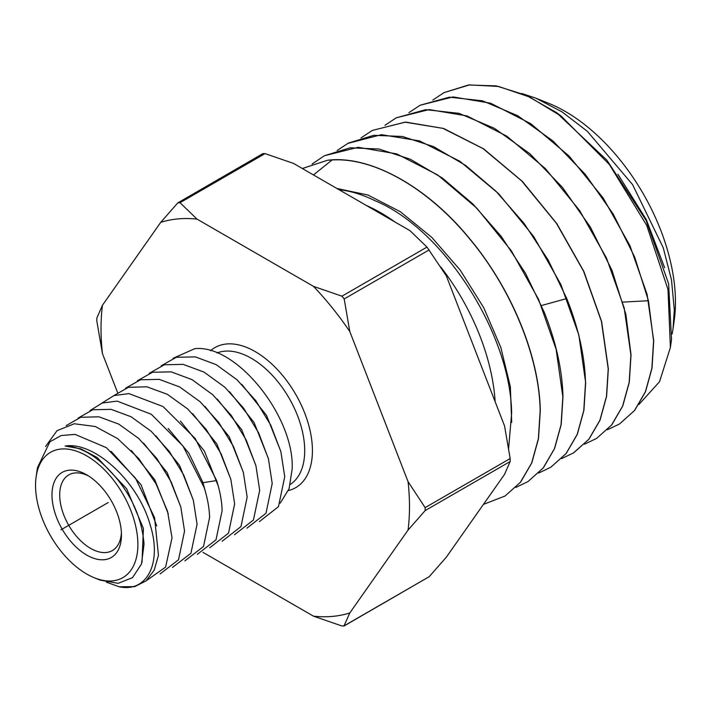 <?xml version="1.0" encoding="UTF-8"?>
<svg xmlns="http://www.w3.org/2000/svg" width="711" height="711" viewBox="0 0 711 711"><rect width="100%" height="100%" fill="white"/><g stroke="black" fill="none" stroke-linecap="round" stroke-linejoin="round"><path stroke-width="1.07" d="M202.937 552.34L313.507 616.179L341.955 625.982L344.186 625.787L429.204 576.692L446.295 557.228L504.552 474.353L510.169 461.51L510.169 458.542L504.552 425.96L446.295 275.824L426.982 247.09L409.998 230.675L293.492 163.406L265.052 153.603L262.821 153.807M429.204 576.692L343.92 626.08L349.803 612.944A218.117 125.927 60 0 1 313.507 616.179M341.955 296.185L344.186 298.958L349.803 331.53A218.117 125.927 60 0 0 313.507 286.382L341.955 296.185L426.982 247.09M425.142 507.627L425.142 510.596L408.061 530.068A218.117 125.927 -120 0 0 408.061 481.676L425.142 507.627L510.169 458.542M102.455 353.625L96.829 321.052L96.829 318.075L102.455 305.232A218.117 125.927 -120 0 0 102.455 353.625L117.528 392.463M160.713 222.356L177.794 202.893L180.025 202.697L197 219.112A218.117 125.927 60 0 0 160.713 222.356L102.455 305.232M263.088 153.505L177.794 202.893M408.061 481.676L349.803 331.53M349.803 612.944L408.061 530.068M313.507 286.382L197 219.112M280.241 503.121L289.066 488.768L292.159 469.029C294.665 417.224 236.727 344.124 194.832 348.666L173.049 358.308M259.355 521.625L278.472 506.65L284.738 476.717L280.863 451.601L270.838 425.302L255.791 400.666L236.905 379.674L216.144 364.636L195.418 356.904L176.408 357.26L161.166 365.783M149.301 373.266L164.428 364.77L183.118 364.352L204.021 372.093L224.872 387.237L243.651 408.212L258.697 433.017L268.429 458.817L272.206 483.507L265.994 513.262L246.948 528.166M234.541 534.708L253.445 519.99L259.684 490.306L255.951 465.838L246.219 440.065L231.306 415.482L212.767 394.747L192.014 379.621L171.218 371.862L152.527 372.253L137.427 380.74M217.219 399.022L241.66 429.657L255.791 465.252M229.475 391.654L254.076 422.494L268.296 458.328M241.74 384.296L266.483 415.322L280.801 451.378M168.16 428.449L188.93 453.28L202.928 482.529L205.772 493.034M180.416 421.081L204.421 451.147L218.277 486.084M192.681 413.722L216.837 443.984L230.782 479.152M204.946 406.372L229.244 436.821L243.286 472.211M131.366 450.516L154.776 479.818L168.267 513.857M143.622 443.157L167.192 472.655L180.772 506.916M155.878 435.79L179.599 465.483L193.268 499.975M36.128 476.903L37.425 467.767L49.877 441.815L61.235 435.514L75.082 434.394L106.41 447.69L135.508 478.201L154.571 517.652L158.464 555.318L154.216 570.142L146.137 580.834L134.77 586.619L119.19 586.788C147.55 592.787 162.232 562.259 150.057 524.487C138.032 481.703 94.625 441.282 65.181 446.037A74.406 42.962 60 0 1 105.184 466.034C128.709 488.83 141.658 514.888 144.022 544.182L141.453 564.081L132.486 577.67L118.106 583.331L100.207 580.14L94.376 577.794A72.362 41.78 60 0 1 35.55 485.409A72.362 41.78 60 0 1 36.128 476.903A72.362 41.78 60 0 1 90.555 458.257A72.362 41.78 60 0 1 137.881 544.493A72.362 41.78 60 0 1 94.376 577.794M65.181 446.037L80.841 448.863L97.238 457.546L126.647 488.768L143.409 528.469L142.004 562.374M111.192 451.387L141.009 484.715L156.704 525.864M106.446 582.202L119.19 586.788M86.715 555.069A49.121 28.36 60 0 1 51.983 494.9A49.121 28.36 60 0 1 86.715 474.841L86.715 474.841A49.121 28.36 60 0 1 121.457 535.01A49.121 28.36 60 0 1 86.715 555.069M121.394 532.681A43.664 25.214 60 0 1 112.409 550.545A43.664 25.214 60 0 1 90.581 548.377A43.664 25.214 60 0 1 62.053 509.903A43.664 25.214 60 0 1 68.745 474.912A43.664 25.214 60 0 1 88.706 476.059M535.987 98.207L548.839 103.379A155.753 89.924 60 0 1 675.45 302.219A155.753 89.924 60 0 1 674.206 320.537L673.059 328.633L674.304 309.783L671.495 279.885L663.23 247.704L632.594 184.638L587.393 131.339L561.983 111.84L535.987 98.216L521.954 93.514M672.179 333.957L673.059 328.633M444.028 92.617L468.513 84.973L496.234 85.898L525.989 95.23L556.349 112.498L606.945 160.233L646.166 220.561L668.598 283.671L671.531 339.431L670.384 347.501L668.002 289.537L646.69 225.316L609.345 164.472L561.255 116.195L529.659 97.052L498.509 86.431L469.447 84.92L444.002 92.634L432.812 100.055M556.349 112.498A186.993 107.956 60 0 1 561.255 116.195M638.905 404.506L659.532 381.709L670.384 347.501M664.634 267.745L646.317 219.628L617.903 174.266M408.896 112.667L420.112 105.237L449.361 97.167L482.476 100.82L517.724 115.724L552.9 140.947L585.269 174.346L613.166 213.993L634.656 257.044L648.441 300.709L653.587 341.004L651.871 368.254L645.419 391.717L634.505 410.523L619.548 423.969L607.363 429.791M420.112 105.237L453.085 96.927L490.599 103.193L530.762 123.687L569.093 156.065L603.177 198.005L629.866 245.517L647.09 294.336L653.729 340.916L652.005 368.182L645.552 391.645L634.63 410.451L619.521 423.987M596.636 438.394L611.807 424.814L622.756 406.008L629.297 382.287L631.039 354.86L625.867 314.342L612.02 270.438L590.414 227.156L562.365 187.286L529.828 153.692L494.456 128.336L459.03 113.342L425.738 109.672L396.338 117.786L429.177 109.574L467.047 115.937L506.845 136.192L545.417 168.631L579.661 210.589L606.519 258.111L624.196 307.952L630.906 354.94L629.173 382.314L622.605 406.132L611.558 425.036L596.636 438.394L584.486 444.197M573.235 453.111L588.886 439.274L599.995 420.272L606.607 396.32L608.349 368.796L601.622 321.55L583.847 271.433L556.846 223.654L522.425 181.465L483.649 148.848L443.646 128.478L405.572 122.079L372.413 130.406L405.039 122.168L442.944 128.353L483.036 148.599L521.67 180.914L556.402 223.29L583.544 271.158L601.408 321.336L608.216 368.885L606.492 396.311L599.915 420.219L588.806 439.291L573.741 452.791L561.592 458.613M337.112 150.51L348.354 143.098L373.782 135.303L402.444 136.485L433.55 146.608L465.501 165.343L495.958 191.232L524.078 223.414L548.208 260.093L566.756 298.54C578.567 328.189 584.824 356.282 585.526 382.82L583.775 410.487L577.216 434.35L566.089 453.52L550.856 467.198L566.143 453.538L577.314 434.359L583.927 410.318L585.668 382.74L578.825 334.934L560.872 284.48L533.588 236.345L498.678 193.739L459.839 161.246L419.534 140.894L381.434 134.663L347.75 143.426M550.856 467.198L538.716 473.019M312.111 164.019L324.438 155.718L358.211 147.301L396.711 153.878L437.7 174.959L476.814 208.163L511.351 250.814L538.556 299.331L556.118 349.27L562.845 396.765L561.068 424.663L554.42 448.721L543.284 467.847L527.971 481.605L515.831 487.435M527.971 481.605L543.417 467.767L554.616 448.481L561.219 424.494L562.979 396.676C562.277 369.996 555.984 341.751 544.119 311.942L525.473 273.282L501.219 236.407L472.957 204.048L442.331 178.017L410.22 159.184L378.945 148.999L350.132 147.808L324.438 155.718M505.077 496.011L520.621 482.085L531.819 462.852L538.503 438.669L540.289 410.62C539.418 356.567 511.591 288.248 468.496 237.278C426.644 186.504 369.969 154.9 327.584 160.242A193.285 111.591 60 0 1 332.073 159.966C374.75 157.247 429.089 189.002 470.344 239.749C511.947 289.679 539.4 357.731 540.156 410.7L538.378 438.678L531.659 462.994L520.408 482.271L505.077 496.011L483.462 504.366M384.962 125.278L396.196 117.857M361.046 137.89L372.271 130.477M338.987 189.668A168.845 97.487 60 0 1 375.248 200.822C443.477 228.995 510.622 333.663 511.636 413.118L508.614 448.499M302.326 168.507L327.584 160.242M495.132 401.679A162.259 93.683 -120 0 0 440.642 266.874M394.836 221.912A162.259 93.683 -120 0 0 366.556 205.586M332.073 159.966L313.471 174.942M511.698 422.45L510.338 386.642L500.828 347.483L483.747 307.712L460.221 270.127L431.781 237.367L400.346 211.727L368.005 195.036L336.934 188.486M45.548 446.535L57.022 430.688L74.273 423.756L95.301 426.52L117.653 438.616L138.716 458.533L156.02 483.827L167.565 511.387L172.026 537.854L165.61 567.111L146.173 580.798M89.95 410.638L102.144 403.048L117.119 401.102L151.283 414.264L182.967 445.975L204.146 487.542C207.514 498.1 209.327 508.081 209.594 517.475L203.524 546.466L184.896 560.872M78.077 418.112L92.777 409.758L111.094 409.34L131.1 416.762L151.194 431.301L169.262 451.378L183.722 475.019L193.348 500.251L197.071 524.265L190.921 553.282L172.489 567.405M66.212 425.587L80.734 417.277L98.909 416.806L118.728 424.085L138.592 438.358L156.731 458.391L171.2 481.969L180.816 507.085L184.549 531.064L178.514 559.77L160.082 573.955M197.311 554.331L216.011 539.818L222.116 510.685C221.859 501.264 220.028 491.221 216.642 480.565L195.178 438.518L163.041 406.55L128.922 393.601L113.938 395.6L101.824 403.164M125.554 388.215L140.556 379.763L159.264 379.372L179.634 386.935L200.049 401.688L218.659 422.334L233.492 446.579L243.349 472.424L247.161 497.096L240.976 526.584L222.125 541.249M113.689 395.689L128.424 387.308L146.884 386.802L167.281 394.276L187.553 408.843L206.181 429.426L221.103 453.805L230.853 479.392L234.639 503.886L228.533 533.126L209.718 547.781M60.986 529.811L86.715 514.951M85.204 515.831L108.205 502.553M344.186 298.958L429.204 249.863M425.142 510.596L510.169 461.51M210.509 350.727A80.85 46.677 60 0 1 274.099 366.201A80.85 46.677 60 0 1 312.422 450.658A80.85 46.677 60 0 1 288.399 490.572M180.025 202.697L265.052 153.603M217.015 352.985A75.393 43.522 60 0 1 273.859 377.017A75.393 43.522 60 0 1 304.708 450.658A75.393 43.522 60 0 1 290.364 484.387M202.511 482.76L216.642 480.565M648.441 300.709L622.827 302.122M566.756 298.54L541.462 305.534"/></g></svg>
